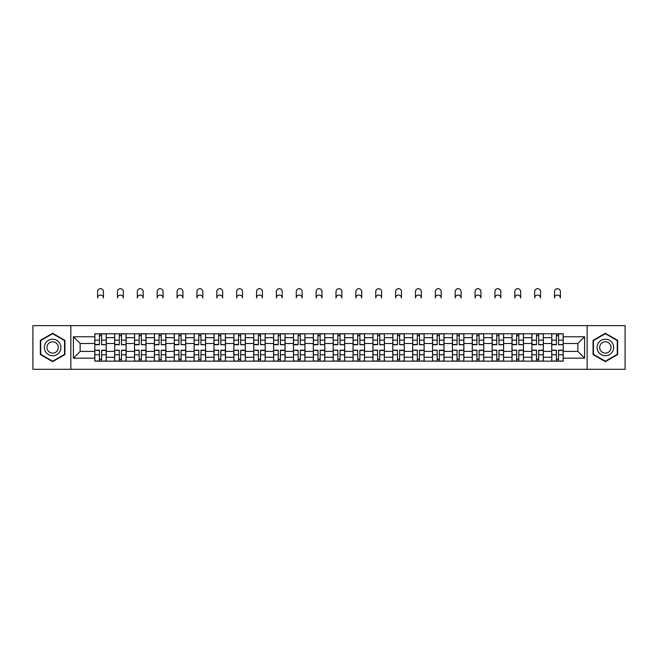 <?xml version="1.0" encoding="UTF-8"?>
<svg xmlns="http://www.w3.org/2000/svg" width="658" height="658" viewBox="0 0 658 658"><rect width="100%" height="100%" fill="white"/><g stroke="black" fill="none" stroke-linecap="round" stroke-linejoin="round"><path stroke-width="0.99" d="M587.15 369.311L625.1 369.311L625.1 325.628L32.9 325.628L32.9 369.311L587.15 369.311L587.15 325.628M114.665 361.16L114.665 337.661L106.259 337.661L106.259 361.16M106.259 337.661L106.259 333.779M114.665 337.661L114.665 333.779M126.122 333.779L126.122 361.16M134.528 361.16L134.528 333.779M145.994 333.779L145.994 361.16M154.4 361.16L154.4 333.779M165.857 333.779L165.857 361.16M174.263 361.16L174.263 333.779M185.729 333.779L185.729 361.16M194.135 361.16L194.135 333.779M205.592 333.779L205.592 361.16M213.998 361.16L213.998 333.779M225.464 333.779L225.464 361.16M233.87 361.16L233.87 333.779M245.327 333.779L245.327 361.16M253.733 361.16L253.733 333.779M265.199 333.779L265.199 361.16M273.605 361.16L273.605 333.779M285.062 333.779L285.062 361.16M293.468 361.16L293.468 333.779M304.934 333.779L304.934 361.16M313.331 361.16L313.331 333.779M324.797 333.779L324.797 361.16M333.203 361.16L333.203 333.779M344.669 333.779L344.669 361.16M353.066 361.16L353.066 333.779M364.532 333.779L364.532 361.16M372.938 361.16L372.938 333.779M384.395 333.779L384.395 361.16M392.801 361.16L392.801 333.779M404.267 333.779L404.267 361.16M412.673 361.16L412.673 333.779M424.13 333.779L424.13 361.16M432.536 361.16L432.536 333.779M444.002 333.779L444.002 361.16M452.408 361.16L452.408 333.779M463.865 333.779L463.865 361.16M472.271 361.16L472.271 333.779M483.737 333.779L483.737 361.16M492.143 361.16L492.143 333.779M503.6 333.779L503.6 361.16M512.006 361.16L512.006 333.779M523.472 333.779L523.472 361.16M531.878 361.16L531.878 333.779M543.335 333.779L543.335 361.16M551.741 361.16L551.741 333.779M551.741 351.413L543.335 351.413M531.878 351.413L523.472 351.413M512.006 351.413L503.6 351.413M492.143 351.413L483.737 351.413M472.271 351.413L463.865 351.413M452.408 351.413L444.002 351.413M432.536 351.413L424.13 351.413M412.673 351.413L404.267 351.413M392.801 351.413L384.395 351.413M372.938 351.413L364.532 351.413M353.066 351.413L344.669 351.413M333.203 351.413L324.797 351.413M313.331 351.413L304.934 351.413M293.468 351.413L285.062 351.413M273.605 351.413L265.199 351.413M253.733 351.413L245.327 351.413M233.87 351.413L225.464 351.413M213.998 351.413L205.592 351.413M194.135 351.413L185.729 351.413M174.263 351.413L165.857 351.413M154.4 351.413L145.994 351.413M134.528 351.413L126.122 351.413M114.665 351.413L106.259 351.413M551.741 343.517L543.335 343.517M531.878 343.517L523.472 343.517M512.006 343.517L503.6 343.517M492.143 343.517L483.737 343.517M472.271 343.517L463.865 343.517M452.408 343.517L444.002 343.517M432.536 343.517L424.13 343.517M412.673 343.517L404.267 343.517M392.801 343.517L384.395 343.517M372.938 343.517L364.532 343.517M353.066 343.517L344.669 343.517M333.203 343.517L324.797 343.517M313.331 343.517L304.934 343.517M293.468 343.517L285.062 343.517M273.605 343.517L265.199 343.517M253.733 343.517L245.327 343.517M233.87 343.517L225.464 343.517M213.998 343.517L205.592 343.517M194.135 343.517L185.729 343.517M174.263 343.517L165.857 343.517M154.4 343.517L145.994 343.517M134.528 343.517L126.122 343.517M114.665 343.517L106.259 343.517M80.153 351.413L94.793 351.413L94.793 343.517L80.153 343.517L80.153 351.413L73.4 358.166L73.4 336.773L94.793 336.773L94.793 343.517M563.207 343.517L563.207 351.413L577.847 351.413L577.847 343.517L563.207 343.517L563.207 333.779L94.793 333.779L94.793 336.773M563.207 336.773L584.6 336.773L584.6 358.166L563.207 358.166L563.207 351.413M94.793 351.413L94.793 361.16L563.207 361.16L563.207 358.166M94.793 358.166L73.4 358.166M70.85 369.311L70.85 325.628M64.928 340.367L52.64 333.277L40.352 340.367L40.352 354.563L52.64 361.661L64.928 354.563L64.928 340.367M617.648 340.367L605.36 333.277L593.072 340.367L593.072 354.563L605.36 361.661L617.648 354.563L617.648 340.367M101.612 359.243L99.44 359.243M99.44 335.687L101.612 335.687M121.475 359.243L119.312 359.243M119.312 335.687L121.475 335.687M141.347 359.243L139.175 359.243M139.175 335.687L141.347 335.687M161.21 359.243L159.047 359.243M159.047 335.687L161.21 335.687M181.073 359.243L178.91 359.243M178.91 335.687L181.073 335.687M200.945 359.243L198.782 359.243M198.782 335.687L200.945 335.687M220.808 359.243L218.645 359.243M218.645 335.687L220.808 335.687M240.68 359.243L238.517 359.243M238.517 335.687L240.68 335.687M260.543 359.243L258.38 359.243M258.38 335.687L260.543 335.687M280.415 359.243L278.252 359.243M278.252 335.687L280.415 335.687M300.278 359.243L298.115 359.243M298.115 335.687L300.278 335.687M320.15 359.243L317.987 359.243M317.987 335.687L320.15 335.687M340.013 359.243L337.85 359.243M337.85 335.687L340.013 335.687M359.885 359.243L357.722 359.243M357.722 335.687L359.885 335.687M379.748 359.243L377.585 359.243M377.585 335.687L379.748 335.687M399.62 359.243L397.457 359.243M397.457 335.687L399.62 335.687M419.483 359.243L417.32 359.243M417.32 335.687L419.483 335.687M439.355 359.243L437.192 359.243M437.192 335.687L439.355 335.687M459.218 359.243L457.055 359.243M457.055 335.687L459.218 335.687M479.09 359.243L476.927 359.243M476.927 335.687L479.09 335.687M498.953 359.243L496.79 359.243M496.79 335.687L498.953 335.687M518.825 359.243L516.653 359.243M516.653 335.687L518.825 335.687M538.688 359.243L536.525 359.243M536.525 335.687L538.688 335.687M558.56 359.243L556.388 359.243M556.388 335.687L558.56 335.687M73.4 336.773L80.153 343.517M577.847 351.413L584.6 358.166M577.847 343.517L584.6 336.773M103.454 297.992A2.928 2.928 0 0 0 100.526 295.064A2.928 2.928 0 0 0 97.598 297.992L97.598 291.617A2.928 2.928 0 0 1 100.526 288.689A2.928 2.928 0 0 1 103.454 291.617L103.454 297.992M101.612 344.463L106.193 344.726L101.612 344.726L101.612 333.902L106.193 333.902L103.643 333.902M106.193 344.463L106.193 333.902M99.44 335.555L101.612 335.555M97.598 333.779L94.859 333.902L94.859 344.726L99.44 344.726L99.44 333.902L103.454 333.779M99.44 350.475L94.859 350.204L99.44 350.204L99.44 361.028L94.859 361.028L97.409 361.028M94.859 350.475L94.859 361.028M101.612 359.375L99.44 359.375M103.643 361.028L106.193 361.028L106.193 350.204L101.612 350.204L101.612 361.028L97.598 361.028M106.193 361.028L103.454 361.028M123.326 297.992A2.928 2.928 0 0 0 120.389 295.064A2.928 2.928 0 0 0 117.461 297.992L117.461 291.617A2.928 2.928 0 0 1 120.389 288.689A2.928 2.928 0 0 1 123.326 291.617L123.326 297.992M121.475 344.463L126.056 344.726L121.475 344.726L121.475 333.902L126.056 333.902L123.515 333.902M126.056 344.463L126.056 333.902M119.312 335.555L121.475 335.555M117.461 333.779L114.722 333.902L114.722 344.726L119.312 344.726L119.312 333.902L123.326 333.779M143.189 297.992A2.928 2.928 0 0 0 140.261 295.064A2.928 2.928 0 0 0 137.333 297.992L137.333 291.617A2.928 2.928 0 0 1 140.261 288.689A2.928 2.928 0 0 1 143.189 291.617L143.189 297.992M141.347 344.463L145.928 344.726L141.347 344.726L141.347 333.902L145.928 333.902L143.378 333.902M145.928 344.463L145.928 333.902M139.175 335.555L141.347 335.555M137.333 333.779L134.594 333.902L134.594 344.726L139.175 344.726L139.175 333.902L143.189 333.779M45.468 351.602A8.274 8.274 0 0 0 56.777 354.637A8.274 8.274 0 0 0 59.812 343.328A8.274 8.274 0 0 0 48.503 340.301A8.274 8.274 0 0 0 45.468 351.602M47.73 350.303A5.667 5.667 0 0 0 55.478 352.375A5.667 5.667 0 0 0 57.55 344.636A5.667 5.667 0 0 0 49.802 342.555A5.667 5.667 0 0 0 47.73 350.303M52.64 333.713L64.55 340.589L64.55 354.341L52.64 361.217L40.73 354.341L40.73 340.589L52.64 333.713M598.188 351.602A8.274 8.274 0 0 0 609.497 354.637A8.274 8.274 0 0 0 612.532 343.328A8.274 8.274 0 0 0 601.223 340.301A8.274 8.274 0 0 0 598.188 351.602M600.45 350.303A5.667 5.667 0 0 0 608.198 352.375A5.667 5.667 0 0 0 610.27 344.636A5.667 5.667 0 0 0 602.522 342.555A5.667 5.667 0 0 0 600.45 350.303M605.36 333.713L617.27 340.589L617.27 354.341L605.36 361.217L593.45 354.341L593.45 340.589L605.36 333.713M119.312 350.475L114.722 350.204L119.312 350.204L119.312 361.028L114.722 361.028L117.272 361.028M114.722 350.475L114.722 361.028M121.475 359.375L119.312 359.375M123.515 361.028L126.056 361.028L126.056 350.204L121.475 350.204L121.475 361.028L117.461 361.028M126.056 361.028L123.326 361.028M139.175 350.475L134.594 350.204L139.175 350.204L139.175 361.028L134.594 361.028L137.144 361.028M134.594 350.475L134.594 361.028M141.347 359.375L139.175 359.375M143.378 361.028L145.928 361.028L145.928 350.204L141.347 350.204L141.347 361.028L137.333 361.028M145.928 361.028L143.189 361.028M163.061 297.992A2.928 2.928 0 0 0 160.124 295.064A2.928 2.928 0 0 0 157.196 297.992L157.196 291.617A2.928 2.928 0 0 1 160.124 288.689A2.928 2.928 0 0 1 163.061 291.617L163.061 297.992M161.21 344.463L165.791 344.726L161.21 344.726L161.21 333.902L165.791 333.902L163.25 333.902M165.791 344.463L165.791 333.902M159.047 335.555L161.21 335.555M157.196 333.779L154.457 333.902L154.457 344.726L159.047 344.726L159.047 333.902L163.061 333.779M182.924 297.992A2.928 2.928 0 0 0 179.996 295.064A2.928 2.928 0 0 0 177.068 297.992L177.068 291.617A2.928 2.928 0 0 1 179.996 288.689A2.928 2.928 0 0 1 182.924 291.617L182.924 297.992M181.073 344.463L185.663 344.726L181.073 344.726L181.073 333.902L185.663 333.902L183.113 333.902M185.663 344.463L185.663 333.902M178.91 335.555L181.073 335.555M177.068 333.779L174.329 333.902L174.329 344.726L178.91 344.726L178.91 333.902L182.924 333.779M202.787 297.992A2.928 2.928 0 0 0 199.859 295.064A2.928 2.928 0 0 0 196.931 297.992L196.931 291.617A2.928 2.928 0 0 1 199.859 288.689A2.928 2.928 0 0 1 202.787 291.617L202.787 297.992M200.945 344.463L205.526 344.726L200.945 344.726L200.945 333.902L205.526 333.902L202.985 333.902M205.526 344.463L205.526 333.902M198.782 335.555L200.945 335.555M196.931 333.779L194.192 333.902L194.192 344.726L198.782 344.726L198.782 333.902L202.787 333.779M159.047 350.475L154.457 350.204L159.047 350.204L159.047 361.028L154.457 361.028L157.007 361.028M154.457 350.475L154.457 361.028M161.21 359.375L159.047 359.375M163.25 361.028L165.791 361.028L165.791 350.204L161.21 350.204L161.21 361.028L157.196 361.028M165.791 361.028L163.061 361.028M178.91 350.475L174.329 350.204L178.91 350.204L178.91 361.028L174.329 361.028L176.879 361.028M174.329 350.475L174.329 361.028M181.073 359.375L178.91 359.375M183.113 361.028L185.663 361.028L185.663 350.204L181.073 350.204L181.073 361.028L177.068 361.028M185.663 361.028L182.924 361.028M198.782 350.475L194.192 350.204L198.782 350.204L198.782 361.028L194.192 361.028L196.742 361.028M194.192 350.475L194.192 361.028M200.945 359.375L198.782 359.375M202.985 361.028L205.526 361.028L205.526 350.204L200.945 350.204L200.945 361.028L196.931 361.028M205.526 361.028L202.787 361.028M222.659 297.992A2.928 2.928 0 0 0 219.731 295.064A2.928 2.928 0 0 0 216.803 297.992L216.803 291.617A2.928 2.928 0 0 1 219.731 288.689A2.928 2.928 0 0 1 222.659 291.617L222.659 297.992M220.808 344.463L225.398 344.726L220.808 344.726L220.808 333.902L225.398 333.902L222.848 333.902M225.398 344.463L225.398 333.902M218.645 335.555L220.808 335.555M216.803 333.779L214.064 333.902L214.064 344.726L218.645 344.726L218.645 333.902L222.659 333.779M218.645 350.475L214.064 350.204L218.645 350.204L218.645 361.028L214.064 361.028L216.605 361.028M214.064 350.475L214.064 361.028M220.808 359.375L218.645 359.375M222.848 361.028L225.398 361.028L225.398 350.204L220.808 350.204L220.808 361.028L216.803 361.028M225.398 361.028L222.659 361.028M242.522 297.992A2.928 2.928 0 0 0 239.594 295.064A2.928 2.928 0 0 0 236.666 297.992L236.666 291.617A2.928 2.928 0 0 1 239.594 288.689A2.928 2.928 0 0 1 242.522 291.617L242.522 297.992M240.68 344.463L245.261 344.726L240.68 344.726L240.68 333.902L245.261 333.902L242.72 333.902M245.261 344.463L245.261 333.902M238.517 335.555L240.68 335.555M236.666 333.779L233.927 333.902L233.927 344.726L238.517 344.726L238.517 333.902L242.522 333.779M238.517 350.475L233.927 350.204L238.517 350.204L238.517 361.028L233.927 361.028L236.477 361.028M233.927 350.475L233.927 361.028M240.68 359.375L238.517 359.375M242.72 361.028L245.261 361.028L245.261 350.204L240.68 350.204L240.68 361.028L236.666 361.028M245.261 361.028L242.522 361.028M262.394 297.992A2.928 2.928 0 0 0 259.466 295.064A2.928 2.928 0 0 0 256.538 297.992L256.538 291.617A2.928 2.928 0 0 1 259.466 288.689A2.928 2.928 0 0 1 262.394 291.617L262.394 297.992M260.543 344.463L265.133 344.726L260.543 344.726L260.543 333.902L265.133 333.902L262.583 333.902M265.133 344.463L265.133 333.902M258.38 335.555L260.543 335.555M256.538 333.779L253.799 333.902L253.799 344.726L258.38 344.726L258.38 333.902L262.394 333.779M258.38 350.475L253.799 350.204L258.38 350.204L258.38 361.028L253.799 361.028L256.34 361.028M253.799 350.475L253.799 361.028M260.543 359.375L258.38 359.375M262.583 361.028L265.133 361.028L265.133 350.204L260.543 350.204L260.543 361.028L256.538 361.028M265.133 361.028L262.394 361.028M282.257 297.992A2.928 2.928 0 0 0 279.329 295.064A2.928 2.928 0 0 0 276.401 297.992L276.401 291.617A2.928 2.928 0 0 1 279.329 288.689A2.928 2.928 0 0 1 282.257 291.617L282.257 297.992M280.415 344.463L284.996 344.726L280.415 344.726L280.415 333.902L284.996 333.902L282.455 333.902M284.996 344.463L284.996 333.902M278.252 335.555L280.415 335.555M276.401 333.779L273.662 333.902L273.662 344.726L278.252 344.726L278.252 333.902L282.257 333.779M278.252 350.475L273.662 350.204L278.252 350.204L278.252 361.028L273.662 361.028L276.212 361.028M273.662 350.475L273.662 361.028M280.415 359.375L278.252 359.375M282.455 361.028L284.996 361.028L284.996 350.204L280.415 350.204L280.415 361.028L276.401 361.028M284.996 361.028L282.257 361.028M302.129 297.992A2.928 2.928 0 0 0 299.201 295.064A2.928 2.928 0 0 0 296.273 297.992L296.273 291.617A2.928 2.928 0 0 1 299.201 288.689A2.928 2.928 0 0 1 302.129 291.617L302.129 297.992M300.278 344.463L304.868 344.726L300.278 344.726L300.278 333.902L304.868 333.902L302.318 333.902M304.868 344.463L304.868 333.902M298.115 335.555L300.278 335.555M296.273 333.779L293.534 333.902L293.534 344.726L298.115 344.726L298.115 333.902L302.129 333.779M298.115 350.475L293.534 350.204L298.115 350.204L298.115 361.028L293.534 361.028L296.075 361.028M293.534 350.475L293.534 361.028M300.278 359.375L298.115 359.375M302.318 361.028L304.868 361.028L304.868 350.204L300.278 350.204L300.278 361.028L296.273 361.028M304.868 361.028L302.129 361.028M321.992 297.992A2.928 2.928 0 0 0 319.064 295.064A2.928 2.928 0 0 0 316.136 297.992L316.136 291.617A2.928 2.928 0 0 1 319.064 288.689A2.928 2.928 0 0 1 321.992 291.617L321.992 297.992M320.15 344.463L324.731 344.726L320.15 344.726L320.15 333.902L324.731 333.902L322.19 333.902M324.731 344.463L324.731 333.902M317.987 335.555L320.15 335.555M316.136 333.779L313.397 333.902L313.397 344.726L317.987 344.726L317.987 333.902L321.992 333.779M317.987 350.475L313.397 350.204L317.987 350.204L317.987 361.028L313.397 361.028L315.947 361.028M313.397 350.475L313.397 361.028M320.15 359.375L317.987 359.375M322.19 361.028L324.731 361.028L324.731 350.204L320.15 350.204L320.15 361.028L316.136 361.028M324.731 361.028L321.992 361.028M341.864 297.992A2.928 2.928 0 0 0 338.936 295.064A2.928 2.928 0 0 0 336.008 297.992L336.008 291.617A2.928 2.928 0 0 1 338.936 288.689A2.928 2.928 0 0 1 341.864 291.617L341.864 297.992M340.013 344.463L344.603 344.726L340.013 344.726L340.013 333.902L344.603 333.902L342.053 333.902M344.603 344.463L344.603 333.902M337.85 335.555L340.013 335.555M336.008 333.779L333.269 333.902L333.269 344.726L337.85 344.726L337.85 333.902L341.864 333.779M337.85 350.475L333.269 350.204L337.85 350.204L337.85 361.028L333.269 361.028L335.81 361.028M333.269 350.475L333.269 361.028M340.013 359.375L337.85 359.375M342.053 361.028L344.603 361.028L344.603 350.204L340.013 350.204L340.013 361.028L336.008 361.028M344.603 361.028L341.864 361.028M361.727 297.992A2.928 2.928 0 0 0 358.799 295.064A2.928 2.928 0 0 0 355.871 297.992L355.871 291.617A2.928 2.928 0 0 1 358.799 288.689A2.928 2.928 0 0 1 361.727 291.617L361.727 297.992M359.885 344.463L364.466 344.726L359.885 344.726L359.885 333.902L364.466 333.902L361.925 333.902M364.466 344.463L364.466 333.902M357.722 335.555L359.885 335.555M355.871 333.779L353.132 333.902L353.132 344.726L357.722 344.726L357.722 333.902L361.727 333.779M357.722 350.475L353.132 350.204L357.722 350.204L357.722 361.028L353.132 361.028L355.682 361.028M353.132 350.475L353.132 361.028M359.885 359.375L357.722 359.375M361.925 361.028L364.466 361.028L364.466 350.204L359.885 350.204L359.885 361.028L355.871 361.028M364.466 361.028L361.727 361.028M381.599 297.992A2.928 2.928 0 0 0 378.671 295.064A2.928 2.928 0 0 0 375.743 297.992L375.743 291.617A2.928 2.928 0 0 1 378.671 288.689A2.928 2.928 0 0 1 381.599 291.617L381.599 297.992M379.748 344.463L384.338 344.726L379.748 344.726L379.748 333.902L384.338 333.902L381.788 333.902M384.338 344.463L384.338 333.902M377.585 335.555L379.748 335.555M375.743 333.779L373.004 333.902L373.004 344.726L377.585 344.726L377.585 333.902L381.599 333.779M377.585 350.475L373.004 350.204L377.585 350.204L377.585 361.028L373.004 361.028L375.545 361.028M373.004 350.475L373.004 361.028M379.748 359.375L377.585 359.375M381.788 361.028L384.338 361.028L384.338 350.204L379.748 350.204L379.748 361.028L375.743 361.028M384.338 361.028L381.599 361.028M401.462 297.992A2.928 2.928 0 0 0 398.534 295.064A2.928 2.928 0 0 0 395.606 297.992L395.606 291.617A2.928 2.928 0 0 1 398.534 288.689A2.928 2.928 0 0 1 401.462 291.617L401.462 297.992M399.62 344.463L404.201 344.726L399.62 344.726L399.62 333.902L404.201 333.902L401.66 333.902M404.201 344.463L404.201 333.902M397.457 335.555L399.62 335.555M395.606 333.779L392.867 333.902L392.867 344.726L397.457 344.726L397.457 333.902L401.462 333.779M397.457 350.475L392.867 350.204L397.457 350.204L397.457 361.028L392.867 361.028L395.417 361.028M392.867 350.475L392.867 361.028M399.62 359.375L397.457 359.375M401.66 361.028L404.201 361.028L404.201 350.204L399.62 350.204L399.62 361.028L395.606 361.028M404.201 361.028L401.462 361.028M421.334 297.992A2.928 2.928 0 0 0 418.406 295.064A2.928 2.928 0 0 0 415.478 297.992L415.478 291.617A2.928 2.928 0 0 1 418.406 288.689A2.928 2.928 0 0 1 421.334 291.617L421.334 297.992M419.483 344.463L424.073 344.726L419.483 344.726L419.483 333.902L424.073 333.902L421.523 333.902M424.073 344.463L424.073 333.902M417.32 335.555L419.483 335.555M415.478 333.779L412.739 333.902L412.739 344.726L417.32 344.726L417.32 333.902L421.334 333.779M417.32 350.475L412.739 350.204L417.32 350.204L417.32 361.028L412.739 361.028L415.28 361.028M412.739 350.475L412.739 361.028M419.483 359.375L417.32 359.375M421.523 361.028L424.073 361.028L424.073 350.204L419.483 350.204L419.483 361.028L415.478 361.028M424.073 361.028L421.334 361.028M441.197 297.992A2.928 2.928 0 0 0 438.269 295.064A2.928 2.928 0 0 0 435.341 297.992L435.341 291.617A2.928 2.928 0 0 1 438.269 288.689A2.928 2.928 0 0 1 441.197 291.617L441.197 297.992M439.355 344.463L443.936 344.726L439.355 344.726L439.355 333.902L443.936 333.902L441.395 333.902M443.936 344.463L443.936 333.902M437.192 335.555L439.355 335.555M435.341 333.779L432.602 333.902L432.602 344.726L437.192 344.726L437.192 333.902L441.197 333.779M437.192 350.475L432.602 350.204L437.192 350.204L437.192 361.028L432.602 361.028L435.152 361.028M432.602 350.475L432.602 361.028M439.355 359.375L437.192 359.375M441.395 361.028L443.936 361.028L443.936 350.204L439.355 350.204L439.355 361.028L435.341 361.028M443.936 361.028L441.197 361.028M461.069 297.992A2.928 2.928 0 0 0 458.141 295.064A2.928 2.928 0 0 0 455.213 297.992L455.213 291.617A2.928 2.928 0 0 1 458.141 288.689A2.928 2.928 0 0 1 461.069 291.617L461.069 297.992M459.218 344.463L463.808 344.726L459.218 344.726L459.218 333.902L463.808 333.902L461.258 333.902M463.808 344.463L463.808 333.902M457.055 335.555L459.218 335.555M455.213 333.779L452.474 333.902L452.474 344.726L457.055 344.726L457.055 333.902L461.069 333.779M457.055 350.475L452.474 350.204L457.055 350.204L457.055 361.028L452.474 361.028L455.015 361.028M452.474 350.475L452.474 361.028M459.218 359.375L457.055 359.375M461.258 361.028L463.808 361.028L463.808 350.204L459.218 350.204L459.218 361.028L455.213 361.028M463.808 361.028L461.069 361.028M480.932 297.992A2.928 2.928 0 0 0 478.004 295.064A2.928 2.928 0 0 0 475.076 297.992L475.076 291.617A2.928 2.928 0 0 1 478.004 288.689A2.928 2.928 0 0 1 480.932 291.617L480.932 297.992M479.09 344.463L483.671 344.726L479.09 344.726L479.09 333.902L483.671 333.902L481.121 333.902M483.671 344.463L483.671 333.902M476.927 335.555L479.09 335.555M475.076 333.779L472.337 333.902L472.337 344.726L476.927 344.726L476.927 333.902L480.932 333.779M476.927 350.475L472.337 350.204L476.927 350.204L476.927 361.028L472.337 361.028L474.887 361.028M472.337 350.475L472.337 361.028M479.09 359.375L476.927 359.375M481.121 361.028L483.671 361.028L483.671 350.204L479.09 350.204L479.09 361.028L475.076 361.028M483.671 361.028L480.932 361.028M500.804 297.992A2.928 2.928 0 0 0 497.876 295.064A2.928 2.928 0 0 0 494.939 297.992L494.939 291.617A2.928 2.928 0 0 1 497.876 288.689A2.928 2.928 0 0 1 500.804 291.617L500.804 297.992M498.953 344.463L503.543 344.726L498.953 344.726L498.953 333.902L503.543 333.902L500.993 333.902M503.543 344.463L503.543 333.902M496.79 335.555L498.953 335.555M494.939 333.779L492.209 333.902L492.209 344.726L496.79 344.726L496.79 333.902L500.804 333.779M496.79 350.475L492.209 350.204L496.79 350.204L496.79 361.028L492.209 361.028L494.75 361.028M492.209 350.475L492.209 361.028M498.953 359.375L496.79 359.375M500.993 361.028L503.543 361.028L503.543 350.204L498.953 350.204L498.953 361.028L494.939 361.028M503.543 361.028L500.804 361.028M520.667 297.992A2.928 2.928 0 0 0 517.739 295.064A2.928 2.928 0 0 0 514.811 297.992L514.811 291.617A2.928 2.928 0 0 1 517.739 288.689A2.928 2.928 0 0 1 520.667 291.617L520.667 297.992M518.825 344.463L523.406 344.726L518.825 344.726L518.825 333.902L523.406 333.902L520.856 333.902M523.406 344.463L523.406 333.902M516.653 335.555L518.825 335.555M514.811 333.779L512.072 333.902L512.072 344.726L516.653 344.726L516.653 333.902L520.667 333.779M516.653 350.475L512.072 350.204L516.653 350.204L516.653 361.028L512.072 361.028L514.622 361.028M512.072 350.475L512.072 361.028M518.825 359.375L516.653 359.375M520.856 361.028L523.406 361.028L523.406 350.204L518.825 350.204L518.825 361.028L514.811 361.028M523.406 361.028L520.667 361.028M540.539 297.992A2.928 2.928 0 0 0 537.611 295.064A2.928 2.928 0 0 0 534.674 297.992L534.674 291.617A2.928 2.928 0 0 1 537.611 288.689A2.928 2.928 0 0 1 540.539 291.617L540.539 297.992M538.688 344.463L543.278 344.726L538.688 344.726L538.688 333.902L543.278 333.902L540.728 333.902M543.278 344.463L543.278 333.902M536.525 335.555L538.688 335.555M534.674 333.779L531.944 333.902L531.944 344.726L536.525 344.726L536.525 333.902L540.539 333.779M536.525 350.475L531.944 350.204L536.525 350.204L536.525 361.028L531.944 361.028L534.485 361.028M531.944 350.475L531.944 361.028M538.688 359.375L536.525 359.375M540.728 361.028L543.278 361.028L543.278 350.204L538.688 350.204L538.688 361.028L534.674 361.028M543.278 361.028L540.539 361.028M560.402 297.992A2.928 2.928 0 0 0 557.474 295.064A2.928 2.928 0 0 0 554.546 297.992L554.546 291.617A2.928 2.928 0 0 1 557.474 288.689A2.928 2.928 0 0 1 560.402 291.617L560.402 297.992M558.56 344.463L563.141 344.726L558.56 344.726L558.56 333.902L563.141 333.902L560.591 333.902M563.141 344.463L563.141 333.902M556.388 335.555L558.56 335.555M554.546 333.779L551.807 333.902L551.807 344.726L556.388 344.726L556.388 333.902L560.402 333.779M556.388 350.475L551.807 350.204L556.388 350.204L556.388 361.028L551.807 361.028L554.357 361.028M551.807 350.475L551.807 361.028M558.56 359.375L556.388 359.375M560.591 361.028L563.141 361.028L563.141 350.204L558.56 350.204L558.56 361.028L554.546 361.028M563.141 361.028L560.402 361.028M531.878 337.661L523.472 337.661M512.006 337.661L503.6 337.661M492.143 337.661L483.737 337.661M472.271 337.661L463.865 337.661M452.408 337.661L444.002 337.661M432.536 337.661L424.13 337.661M412.673 337.661L404.267 337.661M392.801 337.661L384.395 337.661M372.938 337.661L364.532 337.661M353.066 337.661L344.669 337.661M333.203 337.661L324.797 337.661M313.331 337.661L304.934 337.661M293.468 337.661L285.062 337.661M273.605 337.661L265.199 337.661M253.733 337.661L245.327 337.661M233.87 337.661L225.464 337.661M213.998 337.661L205.592 337.661M194.135 337.661L185.729 337.661M174.263 337.661L165.857 337.661M154.4 337.661L145.994 337.661M134.528 337.661L126.122 337.661M551.741 337.661L543.335 337.661M531.878 357.269L523.472 357.269M512.006 357.269L503.6 357.269M492.143 357.269L483.737 357.269M472.271 357.269L463.865 357.269M452.408 357.269L444.002 357.269M432.536 357.269L424.13 357.269M412.673 357.269L404.267 357.269M392.801 357.269L384.395 357.269M372.938 357.269L364.532 357.269M353.066 357.269L344.669 357.269M333.203 357.269L324.797 357.269M313.331 357.269L304.934 357.269M293.468 357.269L285.062 357.269M273.605 357.269L265.199 357.269M253.733 357.269L245.327 357.269M233.87 357.269L225.464 357.269M213.998 357.269L205.592 357.269M194.135 357.269L185.729 357.269M174.263 357.269L165.857 357.269M154.4 357.269L145.994 357.269M134.528 357.269L126.122 357.269M114.665 357.269L106.259 357.269M551.741 357.269L543.335 357.269M101.612 340.161L106.193 340.161M94.859 344.463L99.44 344.463M94.859 340.161L99.44 340.161M99.44 354.777L94.859 354.777M106.193 350.475L101.612 350.475M106.193 354.777L101.612 354.777M121.475 340.161L126.056 340.161M114.722 344.463L119.312 344.463M114.722 340.161L119.312 340.161M141.347 340.161L145.928 340.161M134.594 344.463L139.175 344.463M134.594 340.161L139.175 340.161M119.312 354.777L114.722 354.777M126.056 350.475L121.475 350.475M126.056 354.777L121.475 354.777M139.175 354.777L134.594 354.777M145.928 350.475L141.347 350.475M145.928 354.777L141.347 354.777M161.21 340.161L165.791 340.161M154.457 344.463L159.047 344.463M154.457 340.161L159.047 340.161M181.073 340.161L185.663 340.161M174.329 344.463L178.91 344.463M174.329 340.161L178.91 340.161M200.945 340.161L205.526 340.161M194.192 344.463L198.782 344.463M194.192 340.161L198.782 340.161M159.047 354.777L154.457 354.777M165.791 350.475L161.21 350.475M165.791 354.777L161.21 354.777M178.91 354.777L174.329 354.777M185.663 350.475L181.073 350.475M185.663 354.777L181.073 354.777M198.782 354.777L194.192 354.777M205.526 350.475L200.945 350.475M205.526 354.777L200.945 354.777M220.808 340.161L225.398 340.161M214.064 344.463L218.645 344.463M214.064 340.161L218.645 340.161M218.645 354.777L214.064 354.777M225.398 350.475L220.808 350.475M225.398 354.777L220.808 354.777M240.68 340.161L245.261 340.161M233.927 344.463L238.517 344.463M233.927 340.161L238.517 340.161M238.517 354.777L233.927 354.777M245.261 350.475L240.68 350.475M245.261 354.777L240.68 354.777M260.543 340.161L265.133 340.161M253.799 344.463L258.38 344.463M253.799 340.161L258.38 340.161M258.38 354.777L253.799 354.777M265.133 350.475L260.543 350.475M265.133 354.777L260.543 354.777M280.415 340.161L284.996 340.161M273.662 344.463L278.252 344.463M273.662 340.161L278.252 340.161M278.252 354.777L273.662 354.777M284.996 350.475L280.415 350.475M284.996 354.777L280.415 354.777M300.278 340.161L304.868 340.161M293.534 344.463L298.115 344.463M293.534 340.161L298.115 340.161M298.115 354.777L293.534 354.777M304.868 350.475L300.278 350.475M304.868 354.777L300.278 354.777M320.15 340.161L324.731 340.161M313.397 344.463L317.987 344.463M313.397 340.161L317.987 340.161M317.987 354.777L313.397 354.777M324.731 350.475L320.15 350.475M324.731 354.777L320.15 354.777M340.013 340.161L344.603 340.161M333.269 344.463L337.85 344.463M333.269 340.161L337.85 340.161M337.85 354.777L333.269 354.777M344.603 350.475L340.013 350.475M344.603 354.777L340.013 354.777M359.885 340.161L364.466 340.161M353.132 344.463L357.722 344.463M353.132 340.161L357.722 340.161M357.722 354.777L353.132 354.777M364.466 350.475L359.885 350.475M364.466 354.777L359.885 354.777M379.748 340.161L384.338 340.161M373.004 344.463L377.585 344.463M373.004 340.161L377.585 340.161M377.585 354.777L373.004 354.777M384.338 350.475L379.748 350.475M384.338 354.777L379.748 354.777M399.62 340.161L404.201 340.161M392.867 344.463L397.457 344.463M392.867 340.161L397.457 340.161M397.457 354.777L392.867 354.777M404.201 350.475L399.62 350.475M404.201 354.777L399.62 354.777M419.483 340.161L424.073 340.161M412.739 344.463L417.32 344.463M412.739 340.161L417.32 340.161M417.32 354.777L412.739 354.777M424.073 350.475L419.483 350.475M424.073 354.777L419.483 354.777M439.355 340.161L443.936 340.161M432.602 344.463L437.192 344.463M432.602 340.161L437.192 340.161M437.192 354.777L432.602 354.777M443.936 350.475L439.355 350.475M443.936 354.777L439.355 354.777M459.218 340.161L463.808 340.161M452.474 344.463L457.055 344.463M452.474 340.161L457.055 340.161M457.055 354.777L452.474 354.777M463.808 350.475L459.218 350.475M463.808 354.777L459.218 354.777M479.09 340.161L483.671 340.161M472.337 344.463L476.927 344.463M472.337 340.161L476.927 340.161M476.927 354.777L472.337 354.777M483.671 350.475L479.09 350.475M483.671 354.777L479.09 354.777M498.953 340.161L503.543 340.161M492.209 344.463L496.79 344.463M492.209 340.161L496.79 340.161M496.79 354.777L492.209 354.777M503.543 350.475L498.953 350.475M503.543 354.777L498.953 354.777M518.825 340.161L523.406 340.161M512.072 344.463L516.653 344.463M512.072 340.161L516.653 340.161M516.653 354.777L512.072 354.777M523.406 350.475L518.825 350.475M523.406 354.777L518.825 354.777M538.688 340.161L543.278 340.161M531.944 344.463L536.525 344.463M531.944 340.161L536.525 340.161M536.525 354.777L531.944 354.777M543.278 350.475L538.688 350.475M543.278 354.777L538.688 354.777M558.56 340.161L563.141 340.161M551.807 344.463L556.388 344.463M551.807 340.161L556.388 340.161M556.388 354.777L551.807 354.777M563.141 350.475L558.56 350.475M563.141 354.777L558.56 354.777"/></g></svg>
